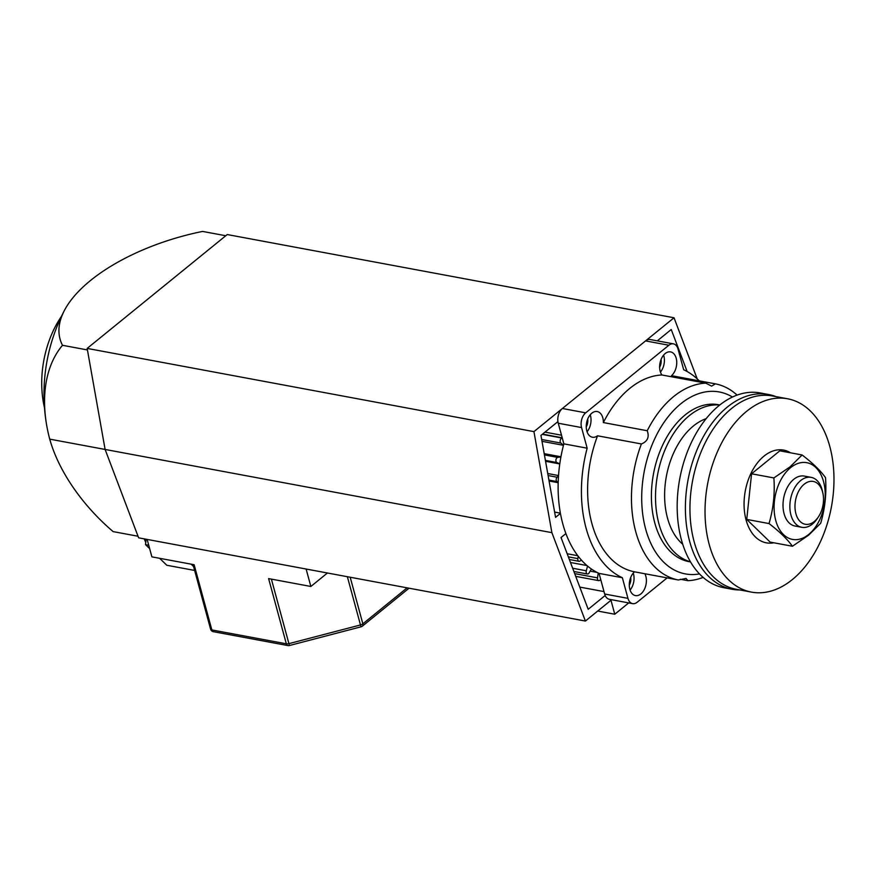 <?xml version="1.0" encoding="UTF-8"?>
<svg xmlns="http://www.w3.org/2000/svg" width="877" height="877" viewBox="0 0 877 877"><rect width="100%" height="100%" fill="white"/><g stroke="black" fill="none" stroke-linecap="round" stroke-linejoin="round"><path stroke-width="1.32" d="M581.407 560.096L579.883 561.083A2.543 1.622 -79.4 0 1 578.984 561.302A2.543 1.622 -79.4 0 1 577.899 560.063A2.543 1.622 -79.4 0 1 577.833 558.616L578.206 556.237M591.394 568.998L589.103 572.933A2.653 1.699 -79.4 0 1 587.404 573.996A2.653 1.699 -79.4 0 1 586.264 572.714A2.653 1.699 -79.4 0 1 586.285 570.784L587.546 566.049M600.624 579.16L600.613 579.182A2.653 1.699 -79.4 0 1 598.717 580.629A2.653 1.699 -79.4 0 1 597.577 579.346A2.653 1.699 -79.4 0 1 597.511 577.866L598.235 573.01M558.189 482.569L556.895 481.55A2.543 1.622 -79.4 0 1 556.292 480.541A2.543 1.622 -79.4 0 1 557.103 477.231L558.517 475.838M563.505 445.198L560.885 443.06A2.653 1.699 -79.4 0 1 560.271 442.03A2.653 1.699 -79.4 0 1 560.578 439.333A2.653 1.699 -79.4 0 1 562.278 438.094L562.3 438.094M559.789 463.867L556.873 462.53A2.653 1.699 -79.4 0 1 555.996 461.324A2.653 1.699 -79.4 0 1 557.717 457.399L560.929 456.851M697.204 378.875L674.029 317.77L533.94 431.627L551.885 532.657L585.397 621.048L610.973 600.263L614.766 614.229L628.71 602.905M565.917 533.578L561.039 537.535L588.193 609.296L605.174 595.494M687.129 371.508L671.245 329.511L657.29 340.857M557.925 421.607L540.945 435.409L555.558 517.353L560.425 513.396M674.029 317.77L227.253 234.554L87.163 348.41L105.108 449.452L138.632 537.831L585.397 621.048M551.885 532.657L49.726 439.136A130.41 72.495 -135.6 0 0 113.122 531.605L138.029 536.242M533.94 431.627L87.163 348.41M597.697 611.05L614.766 614.229M558.539 475.553L547.741 473.536M559.778 463.933L545.56 461.28M560.94 456.774L544.2 453.65M563.472 445.319L541.997 441.317M562.212 437.776L542.545 434.115M561.51 435.211L544.979 432.131M560.392 513.166L554.626 512.091M558.189 482.701L549.079 481.013M604.001 591.591L579.785 587.086M597.029 572.407L590.155 571.124M586.976 565.566L570.488 562.497M577.822 555.733L567.178 553.749M630.081 590.089A13.067 8.364 100.6 0 0 633.501 573.942A13.067 8.364 100.6 0 0 633.249 573.109M703.135 577.384A99.792 63.878 -79.4 0 1 687.963 580.684L686.044 578.436L678.37 579.982L634.509 571.815A13.067 8.364 100.6 0 0 629.829 589.256A13.067 8.364 100.6 0 0 635.441 595.593A13.067 8.364 100.6 0 0 644.124 589.848A13.067 8.364 100.6 0 0 645.845 576.244A13.067 8.364 100.6 0 0 644.869 573.744M647.226 430.739L603.365 422.571A13.067 8.364 100.6 0 0 602.817 417.88A13.067 8.364 100.6 0 0 597.204 411.543A13.067 8.364 100.6 0 0 588.522 417.288A13.067 8.364 100.6 0 0 586.801 430.892A13.067 8.364 100.6 0 0 592.413 437.228A13.067 8.364 100.6 0 0 597.555 435.792L641.405 443.959C647.555 441.427 649.495 437.02 647.226 430.739A99.792 63.878 -79.4 0 1 705.777 383.15L711.62 386.121L715.369 383.852L671.508 375.674A13.067 8.364 100.6 0 0 676.2 358.233A13.067 8.364 100.6 0 0 670.587 351.896A13.067 8.364 100.6 0 0 661.905 357.641A13.067 8.364 100.6 0 0 660.184 371.245A13.067 8.364 100.6 0 0 661.916 374.983L705.777 383.15M587.064 431.725A13.067 8.364 100.6 0 0 590.473 415.577A13.067 8.364 100.6 0 0 590.221 414.744M660.436 372.089A13.067 8.364 100.6 0 0 663.856 355.941A13.067 8.364 100.6 0 0 663.604 355.097M563.856 443.85A109.23 69.919 -79.4 0 0 562.782 523.81A109.23 69.919 -79.4 0 0 599.057 573.394L622.352 577.735A109.23 69.919 -79.4 0 1 586.077 528.14A109.23 69.919 -79.4 0 1 587.162 448.191L581.561 427.57L558.254 423.229L563.856 443.85L587.162 448.191M661.072 359.395A8.167 5.229 -79.4 0 1 659.625 367.167M587.689 419.042A8.167 5.229 -79.4 0 1 586.253 426.803M630.716 577.406A8.167 5.229 -79.4 0 1 629.269 585.167M678.37 579.982A99.792 63.878 -79.4 0 1 635.715 531.615A99.792 63.878 -79.4 0 1 641.405 443.959M634.509 571.815A99.792 63.878 -79.4 0 1 591.865 523.448A99.792 63.878 -79.4 0 1 597.555 435.792M699.517 573.92A92.534 59.23 -79.4 0 1 645.647 529.017A92.534 59.23 -79.4 0 1 662.957 423.953A92.534 59.23 -79.4 0 1 732.459 397.029M715.369 383.852A99.792 63.878 -79.4 0 1 737.086 395.099M680.322 579.258L687.963 580.684M622.352 577.735L627.954 598.355A10.886 6.972 100.6 0 0 632.635 603.639A10.886 6.972 100.6 0 0 637.162 602.247L667.134 577.888M558.254 423.229A10.886 6.972 -79.4 0 1 562.398 408.496L645.571 340.901A10.886 6.972 -79.4 0 1 650.087 339.509L673.383 343.85A10.886 6.972 100.6 0 1 678.064 349.134L683.665 369.754A109.23 69.919 -79.4 0 1 699.232 380.837M673.383 343.85A10.886 6.972 100.6 0 0 668.866 345.242L645.571 340.901M562.398 408.496L585.693 412.837L668.866 345.242M585.693 412.837A10.886 6.972 100.6 0 0 581.561 427.57M603.365 422.571A99.792 63.878 -79.4 0 1 661.916 374.983M632.635 603.639L609.34 599.298A10.886 6.972 -79.4 0 1 604.659 594.014L627.954 598.355M599.057 573.394L604.659 594.014M61.533 316.235A81.649 52.269 100.6 0 0 44.497 407.75M225.784 235.749L202.587 231.429A145.154 67.112 -15.2 0 0 90.484 280.53A145.154 67.112 -15.2 0 0 64.306 310.644A145.154 67.112 -15.2 0 0 62.497 345.297A130.41 86.472 -121.9 0 0 46.81 426.047A130.41 86.472 -121.9 0 0 49.726 439.136M62.497 345.297L87.437 349.945M271.388 579.116L288.917 643.641A3.629 1.677 164.8 0 1 286.33 643.806L211.85 629.938L194.135 564.722L151.885 556.862L147.15 539.421M327.428 572.999L310.864 586.472L268.614 578.601L286.33 643.806A3.629 2.324 100.6 0 0 287.886 645.571L213.407 631.692A3.629 2.324 100.6 0 1 211.85 629.938A3.629 1.677 164.8 0 1 210.568 629.083A3.629 1.677 164.8 0 1 210.568 629.05L193.028 564.525L210.568 629.083A3.629 3.629 0 0 0 213.407 631.692M310.864 586.472L306.117 569.03M822.582 491.997A21.772 13.933 100.6 0 0 804.187 484.214A21.772 13.933 100.6 0 0 795.899 513.692A21.772 13.933 100.6 0 0 818.46 516.805A21.772 13.933 100.6 0 0 822.867 493.137A21.772 13.933 100.6 0 0 822.582 491.997M818.46 516.805L817.254 518.625A25.4 16.257 -79.4 0 1 801.852 527.307A25.4 16.257 -79.4 0 1 790.933 514.985A25.4 16.257 -79.4 0 1 794.277 488.522A25.4 16.257 -79.4 0 1 811.159 477.362A25.4 16.257 -79.4 0 1 822.067 489.684A25.4 16.257 -79.4 0 1 822.396 490.999L822.867 493.137M690.484 561.806A79.84 51.107 -79.4 0 1 655.514 497.807A79.84 51.107 -79.4 0 1 719.677 405.075M690.561 561.949L689.103 561.675A79.84 51.107 -79.4 0 1 651.403 497.04A79.84 51.107 -79.4 0 1 718.34 404.703L719.798 404.977M682.734 544.244A68.044 43.554 -79.4 0 1 664.613 496.02A68.044 43.554 -79.4 0 1 706.128 418.669M739.837 589.958A99.068 63.418 -79.4 0 1 732.174 589.267A99.068 63.418 -79.4 0 1 685.441 511.762A99.068 63.418 -79.4 0 1 727.285 407.092A99.068 63.418 -79.4 0 1 768.46 394.475A99.068 63.418 -79.4 0 1 775.86 396.59M732.174 589.267L723.953 587.733A99.068 63.418 -79.4 0 1 677.219 510.228A99.068 63.418 -79.4 0 1 719.063 405.569A99.068 63.418 -79.4 0 1 760.227 392.94L768.46 394.475M821.19 540.024A98.345 62.947 -79.4 0 1 751.49 592.118A98.345 62.947 -79.4 0 1 717.814 450.855A98.345 62.947 -79.4 0 1 787.513 398.761A98.345 62.947 -79.4 0 1 821.19 540.024M751.49 592.118L736.417 589.311A98.345 62.947 -79.4 0 1 702.729 448.048A98.345 62.947 -79.4 0 1 772.429 395.955L787.513 398.761M773.854 542.786A47.172 30.202 -79.4 0 1 747.105 523.273A47.172 30.202 -79.4 0 1 750.186 475.071A47.172 30.202 -79.4 0 1 790.605 452.839M811.159 477.362L804.308 476.079A25.4 16.257 100.6 0 0 793.751 479.324A25.4 16.257 100.6 0 0 783.018 506.161A25.4 16.257 100.6 0 0 795 526.025L801.852 527.307M808.726 534.433A39.016 24.973 -79.4 0 1 775.75 520.489A39.016 24.973 -79.4 0 1 790.583 467.671A39.016 24.973 -79.4 0 1 823.558 481.626A39.016 24.973 -79.4 0 1 808.726 534.433M790.067 466.838L773.876 477.932C775.005 493.554 773.382 508.759 769.03 523.569C779.51 531.583 787.305 539.147 792.435 546.25L808.627 535.156L820.675 523.295C825.016 508.693 826.627 493.477 825.52 477.658C820.499 470.653 812.705 463.1 802.115 454.977L790.067 466.838M802.115 454.977L779.828 450.822L751.578 473.788L773.876 477.932M751.578 473.788L746.744 519.414L769.03 523.569M746.744 519.414L770.138 542.096L792.435 546.25M194.639 570.445L166.805 565.259L159.614 558.298M149.649 548.64L145.527 544.639L146.097 539.223M193.576 566.531L191.142 564.174M145.527 544.639L148.728 545.242M556.895 481.55L548.903 480.059M560.885 443.06L541.668 439.487M556.873 462.53L545.395 460.392M557.717 457.399L544.42 454.922M562.278 438.094L542.238 434.356M557.103 477.231L548.103 475.553M597.511 577.866L574.687 573.613M586.285 570.784L572.659 568.241M577.833 558.616L568.351 556.851M350.197 577.241L362.848 623.821L407.114 587.842M287.886 645.571A3.629 3.629 0 0 0 289.465 645.516L288.917 643.641L360.48 624.95L347.369 576.715M409.055 588.204L362.398 626.123A3.629 2.225 -129.1 0 0 362.848 623.821A3.629 1.677 -15.2 0 1 360.48 624.95L361.028 626.814L289.465 645.516M578.984 561.302L569.348 559.504M587.404 573.996L573.887 571.486M598.717 580.629L575.729 576.353M64.306 310.644A181.451 181.451 0 0 0 46.81 426.047M361.028 626.814A3.629 3.629 0 0 0 362.398 626.123M145.757 542.512L144.201 538.873"/></g></svg>
